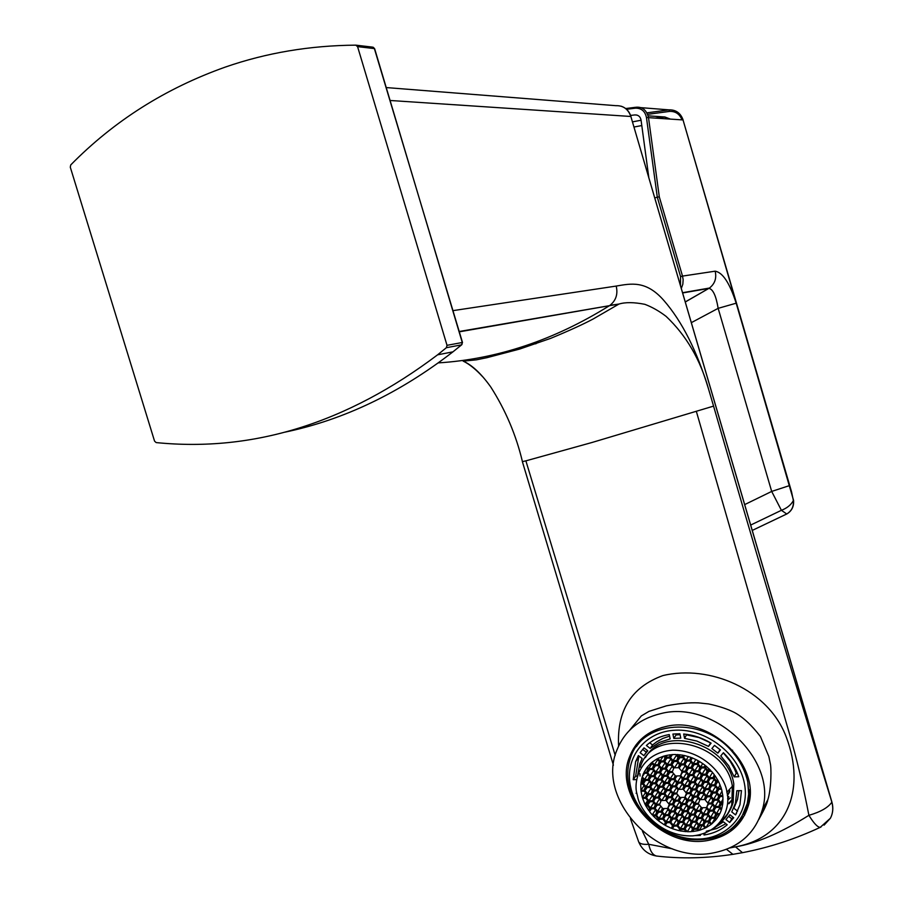 <?xml version="1.0" encoding="UTF-8"?>
<svg xmlns="http://www.w3.org/2000/svg" width="903" height="903" viewBox="0 0 903 903"><rect width="100%" height="100%" fill="white"/><g stroke="black" fill="none" stroke-linecap="round" stroke-linejoin="round"><path stroke-width="1.35" d="M744.738 814.957L738.473 823.186L730.482 829.868M665.816 726.543C709.465 715.199 761.601 765.168 748.294 805.769C742.424 824.541 729.353 836.031 709.092 840.23C663.4 850.287 612.753 797.214 629.526 756.883C635.746 740.923 647.846 730.82 665.816 726.543M730.324 797.823L727.908 799.99M729.838 847.94L735.505 846.856C756.161 843.515 780.621 832.995 808.907 815.319C820.488 811.978 828.13 807.609 831.844 802.203L831.155 799.81M759.446 818.253C764.469 809.325 767.223 803.286 767.719 800.148L767.877 799.64C771.478 788.263 771.422 766.816 770.236 763.306L768.859 756.522L760.428 736.521C751.601 725.086 742.943 717.072 734.466 712.501C727.491 708.979 718.833 706.112 708.494 703.922L698.47 702.884C689.599 702.466 678.898 703.46 666.38 705.841L648.952 711.383L641.311 715.932L629.809 730.03M618.611 746.036C616.772 710.514 631.513 687.036 662.813 675.602C709.408 664.382 768.566 689.113 786.389 737.39C805.837 789.041 788.003 837.295 735.505 846.856L742.48 852.68L732.92 854.328L726.497 849.317M660.894 713.584C639.189 718.822 624.515 731.024 616.862 750.19C595.845 799.539 657.655 864.927 713.878 852.793C739.015 847.669 755.145 833.401 762.267 810.002C778.07 760.258 714.036 699.52 660.894 713.584M438.316 362.893C497.158 359.157 554.182 340.104 609.401 305.711L459.311 331.83M452.967 310.643L616.196 286.07C631.152 283.519 646.153 280.223 663.852 300.462C682.092 321.445 697.003 351.03 708.595 389.193L713.573 406.113L592.075 442.47L525.885 460.846L615.203 755.382M821.03 826.967L820.217 827.351C817.542 827.272 813.772 823.254 808.907 815.319C803.252 786.174 796.796 759.084 789.527 734.026L696.371 411.475M630.452 818.728L638.308 840.783C638.827 843.583 642.304 844.745 648.726 844.282L672.317 848.82M642.451 831.313L648.726 844.282C650.171 851.19 652.79 855.107 656.571 856.033L656.571 856.033C680.986 858.922 706.439 858.358 732.92 854.328L733.958 854.17M525.885 460.846L522.431 461.625M708.595 389.193C700.378 359.608 686.212 335.329 666.087 316.366C659.156 311.072 652.079 307.054 644.855 304.322C634.008 302.189 625.361 302.099 618.939 304.063L609.988 305.316C616.004 300.496 618.081 294.085 616.196 286.07M618.939 304.063L593.226 318.951C583.361 324.222 569.15 330.701 550.604 338.388L519.654 349.066L486.909 357.69L476.355 359.846L463.183 361.144C471.874 364.925 480.915 373.334 490.306 386.349M743.519 852.477L742.48 852.68C769.153 847.545 795.058 839.101 820.217 827.351L830.421 818.22C832.95 813.298 833.424 807.959 831.844 802.203L831.765 801.943M824.1 825.116L830.421 818.22C832.995 813.253 833.492 807.869 831.911 802.067L630.904 116.622M657.26 856.112L656.571 856.033C648.162 854.61 642.225 849.96 638.76 842.059M628.804 763.893L631.152 754.592L636.118 744.761M721.565 789.222L722.795 795.475L719.477 795.554L716.959 792.484L718.235 789.312L721.565 789.222M636.344 746.679C642.485 737.503 651.176 731.069 662.407 727.366M732.615 750.167L731.915 751.33C702.184 715.831 641.909 720.492 630.587 757.606C627.472 766.41 626.919 775.7 628.951 785.486C637.112 813.829 656.3 831.708 686.54 839.135C717.129 842.589 737.266 831.381 746.962 805.51L748.643 794.132L747.797 782.1C745.799 772.945 741.747 764.209 735.652 755.89C741.86 764.085 745.912 772.833 747.797 782.1L748.813 792.202L747.876 802.011L741.092 818.569M749.998 793.963L748.485 802.688L743.564 814.325M743.519 814.404L748.271 803.083L749.93 789.515M731.915 751.33L735.652 755.89M744.422 783.567C738.993 753.982 706.281 728.698 675.647 730.188C644.911 731.227 624.21 757.91 630.554 786.603C636.446 815.296 667.498 839.666 697.703 839.068C727.976 838.921 750.337 813.151 744.422 783.567M637.89 756.477L637.304 759.276M722.4 819.066L723.314 818.728M732.931 798.941L728.563 803.444M728.834 803.783L732.886 799.302M645.081 804.46L642.597 798.365L645.713 798.286L648.196 801.311L646.988 804.415L645.081 804.46L647.62 800.622M642.304 797.417L641.017 791.276L644.223 791.197L646.706 794.222L645.51 797.338L642.304 797.417L645.453 792.699M640.904 790.328L640.814 784.143L642.733 784.086L645.227 787.123L644.02 790.249L640.904 790.328L644.042 785.678M647.349 767.008L651.458 762.73L653.58 765.315L652.361 768.487L648.647 768.6L647.349 767.008M652.113 763.532L648.647 768.6M652.147 762.143L657.091 758.847L659.28 761.522L658.061 764.694L654.336 764.818L652.147 762.143M657.79 759.705L654.336 764.818M657.915 758.418L663.694 756.116L665.003 757.707L663.773 760.89L660.037 761.015L657.915 758.418M663.254 756.251L660.037 761.015M691.867 757.707L698.188 760.676L697.082 763.475L693.301 763.588L690.772 760.507L691.867 757.707M692.432 757.933L690.772 760.507M693.301 763.588L695.92 759.491M699.125 761.206L705.04 765.225L704.374 766.895L700.581 767.008L698.053 763.927L699.125 761.206M699.599 761.489L698.053 763.927M700.581 767.008L702.76 763.532M715.91 819.822L711.677 824.01L709.555 821.425L710.83 818.299L714.6 818.231L715.91 819.822M714.86 818.547L711.677 824.01M711.395 818.287L709.555 821.425M710.966 824.574L705.943 827.758L703.764 825.094L705.017 821.99L708.787 821.911L710.966 824.574M709.126 822.328L705.943 827.758M705.604 821.978L703.764 825.094M705.108 828.164L699.283 830.342L697.985 828.762L699.238 825.658L702.997 825.59L705.108 828.164M702.082 825.602L699.283 830.342M699.836 825.647L697.985 828.762M671.606 754.626L675.715 754.49L677.995 757.278L676.753 760.473L672.995 760.597L670.477 757.527L671.606 754.626M672.453 754.569L670.477 757.527M676.437 755.382L672.995 760.597M642.225 776.749L643.534 773.307L646.887 773.216L649.381 776.253L648.185 779.402L644.482 779.503L642.225 776.749L644.595 773.284M647.914 774.458L644.482 779.503M671.437 828.344L665.263 825.387L666.324 822.689L670.015 822.622L672.498 825.647L671.437 828.344M666.956 822.678L665.263 825.387M664.337 824.857L658.569 820.895L659.201 819.292L662.892 819.213L665.364 822.238L664.337 824.857M659.596 819.281L658.569 820.895M684.158 755.427L690.874 757.335L689.802 760.055L686.02 760.179L683.503 757.098L684.158 755.427M684.542 755.506L683.503 757.098M686.02 760.179L688.402 756.511M718.799 782.032L721.283 788.263L718.054 788.342L715.526 785.271L716.813 782.077L718.799 782.032M715.526 785.271L717.456 782.066M720.086 784.921L718.054 788.342M716.959 792.484L718.856 789.29M722.061 791.175L719.477 795.554M722.897 796.446L722.874 802.711L720.899 802.756L718.382 799.686L719.668 796.525L722.897 796.446M729.895 790.689L727.344 795.058M718.382 799.686L720.255 796.502M723.021 799.121L720.899 802.756M686.122 831.663L680.049 830.895L680.591 829.518L684.305 829.462L686.122 831.663M680.885 829.518L680.049 830.895M679 830.67L672.419 828.717L673.446 826.11L677.16 826.042L679.643 829.067L679 830.67M674.033 826.098L672.419 828.717M711.519 771.309L714.284 774.672L713.122 777.573L709.318 777.686L706.789 774.605L708.065 771.41L711.519 771.309M708.776 771.388L706.789 774.605M709.318 777.686L712.523 772.449M721.305 810.149L719.905 813.58L716.463 813.648L713.957 810.589L715.232 807.44L719.025 807.361L721.305 810.149M713.957 810.589L715.808 807.429M719.668 808.151L716.463 813.648M691.405 831.663L687.33 831.719L685.072 828.977L686.314 825.884L690.039 825.816L692.522 828.852L691.405 831.663M690.524 826.403L687.33 831.719M686.957 825.873L685.072 828.977M652.237 814.946L649.528 811.639L650.623 808.84L654.303 808.761L656.786 811.774L655.578 814.878L652.237 814.946L655.386 810.081M651.368 808.817L649.528 811.639M653.749 802.801L650.42 807.892L647.936 804.866L649.144 801.762L652.824 801.683L655.307 804.708L654.099 807.813L650.42 807.892M649.991 801.74L647.936 804.866M652.293 795.735L648.941 800.826L646.458 797.789L647.654 794.674L651.345 794.584L653.828 797.62L652.632 800.735L648.941 800.826M648.546 794.651L646.458 797.789M650.837 788.658L647.462 793.726L644.979 790.701L646.176 787.574L649.867 787.472L652.35 790.509L651.153 793.635L647.462 793.726M647.09 787.551L644.979 790.701M649.37 781.569L645.972 786.626L643.489 783.59L644.686 780.452L648.377 780.35L650.871 783.398L649.663 786.524L645.972 786.626M645.622 780.429L643.489 783.59M649.81 769.525L647.643 772.708L648.851 769.548L652.564 769.446L655.059 772.494L653.851 775.643L650.137 775.756L647.643 772.708M653.569 770.677L650.137 775.756M655.476 765.744L653.32 768.938L654.528 765.767L658.253 765.654L660.759 768.713L659.54 771.873L655.815 771.986L653.32 768.938M659.258 766.873L655.815 771.986M664.958 763.058L661.527 768.205L659.021 765.146L660.24 761.974L663.976 761.85L666.482 764.92L665.251 768.092L661.527 768.205M661.177 761.94L659.021 765.146M670.692 759.231L667.249 764.412L664.732 761.342L665.962 758.159L669.71 758.035L672.227 761.105L670.985 764.288L667.249 764.412M666.888 758.125L664.732 761.342M679.835 757.707L677.713 760.924L678.966 757.73L682.724 757.606L685.253 760.687L684 763.882L680.23 764.006L677.713 760.924M683.661 758.746L680.23 764.006M687.048 761.116L684.971 764.333L686.224 761.139L689.994 761.026L692.522 764.096L691.258 767.302L687.488 767.415L684.971 764.333M690.885 762.109L687.488 767.415M694.283 764.536L692.229 767.753L693.493 764.559L697.274 764.435L699.802 767.516L698.538 770.722L694.746 770.835L692.229 767.753M698.132 765.484L694.746 770.835M701.518 767.956L699.509 771.173L700.773 767.979L704.566 767.866L707.094 770.948L705.819 774.142L702.026 774.255L699.509 771.173M705.378 768.859L702.026 774.255M710.187 778.623L708.234 781.829L709.51 778.646L713.314 778.544L715.842 781.626L714.555 784.809L710.751 784.91L708.234 781.829M714.059 779.458L710.751 784.91M711.598 785.858L709.668 789.041L710.943 785.87L714.747 785.768L717.264 788.85L715.989 792.021L712.185 792.123L709.668 789.041M715.469 786.66L712.185 792.123M713.009 793.06L711.101 796.243L712.377 793.082L716.169 792.981L718.698 796.062L717.411 799.223L713.618 799.313L711.101 796.243M716.869 793.839L713.618 799.313M714.408 800.261L712.535 803.422L713.81 800.272L717.603 800.182L720.12 803.252L718.833 806.413L715.041 806.492L712.535 803.422M718.269 801.006L715.041 806.492M709.995 811.154L708.133 814.292L709.397 811.165L713.178 811.086L715.684 814.145L714.408 817.283L710.638 817.35L708.133 814.292M713.844 811.887L710.638 817.35M704.193 814.856L702.331 817.983L703.595 814.867L707.354 814.788L709.86 817.847L708.595 820.962L704.837 821.041L702.331 817.983M708.031 815.612L704.837 821.041M698.425 818.536L696.552 821.662L697.805 818.547L701.563 818.479L704.058 821.527L702.805 824.642L699.046 824.71L696.552 821.662M702.252 819.326L699.046 824.71M692.68 822.215L690.806 825.331L692.048 822.227L695.784 822.159L698.279 825.195L697.026 828.299L693.29 828.367L690.806 825.331M696.495 823.017L693.29 828.367M679.824 822.441L677.916 825.556L679.146 822.464L682.86 822.396L685.354 825.421L684.113 828.514L680.399 828.582L677.916 825.556M683.616 823.31L680.399 828.582M672.712 819.032L670.771 822.136L671.99 819.044L675.704 818.976L678.187 822.001L676.968 825.094L673.254 825.161L670.771 822.136M676.494 819.935L673.254 825.161M665.613 815.623L663.649 818.728L664.856 815.635L668.559 815.556L671.042 818.592L669.823 821.685L666.121 821.753L663.649 818.728M669.383 816.572L666.121 821.753M658.524 812.215L656.526 815.33L657.734 812.237L661.425 812.158L663.908 815.183L662.689 818.276L659.009 818.344L656.526 815.33M662.283 813.208L659.009 818.344M655.634 798.049L653.58 801.187L654.788 798.071L658.479 797.981L660.973 801.017L659.754 804.133L656.063 804.212L653.58 801.187M659.393 799.087L656.063 804.212M654.178 790.938L652.101 794.087L653.309 790.96L657.012 790.87L659.495 793.906L658.287 797.033L654.585 797.123L652.101 794.087M657.937 792.01L654.585 797.123M652.722 783.815L650.623 786.976L651.819 783.849L655.533 783.748L658.027 786.784L656.808 789.922L653.106 790.012L650.623 786.976M656.492 784.91L653.106 790.012M651.266 776.682L649.133 779.853L650.341 776.704L654.043 776.603L656.549 779.65L655.33 782.788L651.627 782.89L649.133 779.853M655.036 777.799L651.627 782.89M660.714 774.018L657.305 779.142L654.799 776.095L656.018 772.945L659.732 772.833L662.238 775.88L661.019 779.041L657.305 779.142M656.933 772.912L654.799 776.095M662.621 769.13L660.499 772.325L661.718 769.164L665.455 769.051L667.96 772.11L666.73 775.271L663.005 775.384L660.499 772.325M666.414 770.225L663.005 775.384M668.333 765.338L666.211 768.543L667.441 765.372L671.189 765.247L673.694 768.318L672.464 771.489L668.717 771.602L666.211 768.543M672.137 766.41L668.717 771.602M674.078 761.534L671.956 764.739L673.186 761.556L676.945 761.443L679.462 764.514L678.221 767.697L674.462 767.81L671.956 764.739M677.882 762.583L674.462 767.81M681.268 764.943L679.18 768.148L680.433 764.965L684.192 764.841L686.709 767.922L685.456 771.106L681.697 771.218L679.18 768.148M685.095 765.947L681.697 771.218M688.481 768.351L686.427 771.557L687.68 768.374L691.45 768.261L693.978 771.343L692.714 774.526L688.944 774.627L686.427 771.557M692.319 769.322L688.944 774.627M695.705 771.772L693.685 774.977L694.938 771.794L698.73 771.681L701.247 774.763L699.983 777.946L696.202 778.047L693.685 774.977M699.554 772.686L696.202 778.047M702.94 775.192L700.954 778.397L702.218 775.214L706.011 775.113L708.539 778.194L707.263 781.377L703.471 781.479L700.954 778.397M706.801 776.072L703.471 781.479M704.351 782.416L702.399 785.61L703.663 782.438L707.455 782.337L709.972 785.418L708.697 788.59L704.904 788.68L702.399 785.61M708.212 783.262L704.904 788.68M705.774 789.628L703.832 792.811L705.096 789.64L708.889 789.549L711.406 792.62L710.13 795.78L706.349 795.87L703.832 792.811M709.623 790.452L706.349 795.87M707.184 796.818L705.266 799.99L706.541 796.83L710.322 796.739L712.839 799.81L711.564 802.97L707.783 803.049L705.266 799.99M711.033 797.609L707.783 803.049M708.584 803.997L706.699 807.147L707.975 804.009L711.756 803.918L714.262 806.989L712.986 810.126L709.205 810.205L706.699 807.147M712.444 804.765L709.205 810.205M702.794 807.711L700.897 810.86L702.162 807.722L705.932 807.643L708.437 810.702L707.173 813.84L703.403 813.908L700.897 810.86M706.631 808.501L703.403 813.908M697.014 811.413L695.118 814.551L696.371 811.436L700.13 811.357L702.624 814.404L701.371 817.531L697.613 817.599L695.118 814.551M700.841 812.226L697.613 817.599M691.258 815.104L689.361 818.242L690.603 815.127L694.351 815.048L696.845 818.095L695.592 821.211L691.856 821.279L689.361 818.242M695.073 815.94L691.856 821.279M685.535 818.784L683.627 821.899L684.869 818.795L688.594 818.728L691.088 821.764L689.847 824.868L686.122 824.936L683.627 821.899M689.339 819.631L686.122 824.936M678.401 815.364L676.471 818.49L677.69 815.375L681.415 815.307L683.91 818.344L682.668 821.448L678.954 821.516L676.471 818.49M682.194 816.256L678.954 821.516M671.279 811.955L669.315 815.07L670.534 811.966L674.248 811.887L676.742 814.924L675.512 818.028L671.798 818.107L669.315 815.07M675.06 812.881L671.798 818.107M664.168 808.546L662.181 811.662L663.389 808.557L667.091 808.478L669.586 811.515L668.367 814.619L664.664 814.698L662.181 811.662M667.949 809.517L664.664 814.698M657.079 805.137L655.059 808.264L656.255 805.16L659.958 805.081L662.441 808.106L661.233 811.21L657.531 811.289L655.059 808.264M660.838 806.153L657.531 811.289M661.289 794.335L659.235 797.484L660.454 794.358L664.168 794.268L666.651 797.315L665.432 800.43L661.73 800.521L659.235 797.484M665.059 795.362L661.73 800.521M659.845 787.213L657.768 790.373L658.976 787.235L662.689 787.145L665.184 790.181L663.965 793.319L660.251 793.41L657.768 790.373M663.615 788.263L660.251 793.41M658.389 780.079L656.289 783.24L657.497 780.102L661.21 780L663.716 783.048L662.497 786.186L658.784 786.287L656.289 783.24M662.159 781.151L658.784 786.287M664.077 776.309L661.978 779.492L663.197 776.343L666.922 776.23L669.428 779.289L668.197 782.438L664.473 782.54L661.978 779.492M667.859 777.37L664.473 782.54M669.789 772.539L667.689 775.722L668.92 772.562L672.656 772.449L675.162 775.508L673.931 778.679L670.195 778.781L667.689 775.722M673.582 773.578L670.195 778.781M682.702 772.155L680.648 775.35L681.889 772.178L685.659 772.065L688.165 775.135L686.923 778.307L683.153 778.42L680.648 775.35M686.528 773.137L683.153 778.42M689.915 775.575L687.883 778.77L689.136 775.598L692.906 775.485L695.423 778.555L694.17 781.727L690.4 781.829L687.883 778.77M693.752 776.512L690.4 781.829M697.127 778.996L695.129 782.19L696.394 779.018L700.175 778.905L702.692 781.987L701.428 785.159L697.647 785.26L695.129 782.19M700.976 779.887L697.647 785.26M698.55 786.197L696.574 789.38L697.838 786.22L701.62 786.118L704.137 789.188L702.861 792.349L699.091 792.45L696.574 789.38M702.399 787.066L699.091 792.45M699.96 793.387L698.019 796.559L699.283 793.398L703.053 793.308L705.57 796.378L704.306 799.527L700.536 799.618L698.019 796.559M703.809 794.222L700.536 799.618M695.603 804.28L693.673 807.429L694.926 804.302L698.685 804.212L701.191 807.271L699.938 810.397L696.179 810.476L693.673 807.429M699.43 805.115L696.179 810.476M689.847 807.993L687.917 811.131L689.158 808.004L692.906 807.925L695.412 810.973L694.159 814.1L690.411 814.179L687.917 811.131M693.662 808.84L690.411 814.179M684.113 811.684L682.183 814.811L683.413 811.695L687.149 811.628L689.644 814.664L688.402 817.779L684.677 817.847L682.183 814.811M687.917 812.553L684.677 817.847M676.968 808.264L675.015 811.402L676.245 808.287L679.97 808.208L682.465 811.244L681.223 814.359L677.498 814.438L675.015 811.402M680.772 809.178L677.498 814.438M669.845 804.855L667.859 807.993L669.078 804.878L672.791 804.787L675.286 807.824L674.056 810.939L670.342 811.018L667.859 807.993M673.627 805.815L670.342 811.018M666.967 790.622L664.924 793.771L666.143 790.633L669.868 790.543L672.363 793.59L671.132 796.728L667.419 796.818L664.924 793.771M670.748 791.626L667.419 796.818M665.522 783.477L663.445 786.637L664.676 783.499L668.401 783.398L670.895 786.445L669.665 789.594L665.951 789.685L663.445 786.637M669.304 784.504L665.951 789.685M671.222 779.718L669.157 782.89L670.387 779.74L674.123 779.639L676.629 782.687L675.399 785.847L671.663 785.949L669.157 782.89M675.026 780.734L671.663 785.949M676.957 775.948L674.891 779.131L676.133 775.97L679.88 775.858L682.386 778.917L681.144 782.088L677.397 782.19L674.891 779.131M680.772 776.941L677.397 782.19M684.135 779.357L682.104 782.54L683.357 779.379L687.115 779.266L689.621 782.337L688.368 785.497L684.621 785.599L682.104 782.54M687.962 780.316L684.621 785.599M691.337 782.777L689.339 785.96L690.592 782.788L694.362 782.687L696.868 785.757L695.615 788.929L691.845 789.019L689.339 785.96M695.175 783.68L691.845 789.019M692.759 789.956L690.784 793.127L692.037 789.978L695.807 789.877L698.312 792.947L697.06 796.096L693.29 796.186L690.784 793.127M696.597 790.847L693.29 796.186M694.181 797.123L692.24 800.295L693.493 797.146L697.251 797.056L699.757 800.114L698.493 803.264L694.734 803.343L692.24 800.295M698.008 797.992L694.734 803.343M688.425 800.859L686.472 804.009L687.714 800.871L691.461 800.792L693.967 803.839L692.714 806.977L688.966 807.056L686.472 804.009M692.24 801.729L688.966 807.056M682.691 804.573L680.727 807.711L681.968 804.584L685.704 804.505L688.199 807.553L686.957 810.68L683.221 810.747L680.727 807.711M686.494 805.465L683.221 810.747M675.534 801.153L673.559 804.302L674.778 801.175L678.514 801.085L681.009 804.133L679.767 807.259L676.042 807.338L673.559 804.302M679.338 802.09L676.042 807.338M668.412 797.744L666.391 800.893L667.61 797.767L671.335 797.676L673.83 800.713L672.6 803.839L668.886 803.93L666.391 800.893M672.193 798.726L668.886 803.93M672.667 786.874L670.624 790.046L671.855 786.897L675.591 786.806L678.097 789.854L676.855 793.003L673.13 793.094L670.624 790.046M676.471 787.867L673.13 793.094M678.39 783.127L676.358 786.299L677.589 783.149L681.336 783.048L683.842 786.107L682.6 789.256L678.864 789.357L676.358 786.299M682.205 784.097L678.864 789.357M685.569 786.536L683.571 789.719L684.813 786.558L688.571 786.457L691.077 789.527L689.824 792.676L686.066 792.766L683.571 789.719M689.395 787.472L686.066 792.766M687.002 793.703L685.016 796.864L686.269 793.726L690.016 793.635L692.522 796.694L691.269 799.832L687.522 799.923L685.016 796.864M690.818 794.606L687.522 799.923M681.257 797.439L679.27 800.589L680.512 797.451L684.248 797.372L686.754 800.419L685.512 803.557L681.776 803.636L679.27 800.589M685.061 798.354L681.776 803.636M674.101 794.019L672.092 797.18L673.322 794.042L677.058 793.951L679.553 796.999L678.311 800.137L674.586 800.227L672.092 797.18M677.905 794.99L674.586 800.227M719.42 814.551L716.485 819.089L715.379 817.734L716.655 814.608L719.42 814.551M719.127 814.551L716.485 819.089M717.208 814.596L715.379 817.734M727.423 795.701L729.782 791.649M722.772 803.681L721.632 809.099L719.804 806.864L721.091 803.715L722.772 803.681M728.653 797.022L727.649 798.76M721.655 803.704L719.804 806.864M698.324 830.591L692.578 831.561L693.481 829.304L697.218 829.247L698.324 830.591M693.933 829.304L692.578 831.561M714.092 778.036L715.029 775.7L718.314 781.072L716.621 781.118L714.092 778.036L715.289 776.072M717.524 779.628L716.621 781.118M678.763 756.77L676.934 754.524L683.086 755.224L682.533 756.646L678.763 756.77L680.072 754.773M657.723 820.206L653.095 815.872L655.77 815.815L658.253 818.84L657.723 820.206M665.771 757.199L664.653 755.834L670.421 754.739L669.518 757.075L665.771 757.199L667.057 755.269M640.904 783.183L641.92 777.788L643.737 780L642.53 783.138L640.904 783.183L643.365 779.56M705.356 767.358L705.92 765.936L710.65 770.361L707.873 770.44L705.356 767.358L706.123 766.105M708.979 768.656L707.873 770.44M643.997 772.336L646.785 767.753L647.891 769.096L646.695 772.257L643.997 772.336L646.977 767.979M648.794 810.634L645.566 805.397L647.191 805.363L649.675 808.377L648.794 810.634M637.123 794.459L637.676 796.773C639.73 810.262 660.928 837.013 692.59 835.885C723.574 832.713 730.764 805.092 726.892 792.236C725.956 779.075 706.169 750.246 672.758 750.156C640.013 752.628 632.913 781.705 637.123 794.459M719.996 749.659L717.829 753.158L711.891 748.553L714.499 745.37L720.03 749.614M728.721 816.38L731.78 818.773L729.692 822.486L725.899 819.529L729.94 814.766L733.733 817.712L729.692 822.486M733.18 817.283L731.78 818.773M642.654 749.366L646.277 752.188L647.451 750.54M675.884 733.823L676.11 734.952L680.072 734.692M725.854 823.728L716.621 828.57L706.225 831.279M738.936 790.689L737.514 799.55L733.857 808.253L737.593 811.154M723.326 752.82L730.053 761.037L734.342 768.566L736.272 773.273L734.162 776.862L728.744 765.812L720.775 755.924L723.416 752.707C730.572 759.795 735.697 767.798 738.778 776.727L734.162 776.862M737.458 773.239L736.272 773.273M686.867 734.952L699.046 737.593L710.672 742.909L708.471 746.386L696.811 741.047L684.587 738.372L686.743 734.353M650.171 748.429L646.379 745.483C652.643 739.817 660.274 736.171 669.258 734.545L670.15 738.914L659.303 742.413L650.171 748.429L652.553 744.998L656.842 741.713L662.904 738.417L669.586 736.126M652.553 744.998L649.686 742.763M640.035 776.061L639.967 773.736M637.484 776.14L635.644 776.185L638.906 755.969M636.084 793.263L636.886 793.24M714.499 745.37L720.447 749.975L717.829 753.158M700.265 834.688L700.412 835.422L695.57 835.58M640.137 752.718L643.997 747.853L647.744 750.777L643.884 755.642L640.137 752.718L641.017 751.477M644.753 754.4L646.277 752.188M672.916 734.049L679.891 733.778L680.76 738.123L673.796 738.372L672.916 734.049M673.796 738.372L676.11 734.952M645.408 757.64C663.468 724.657 727.829 743.124 733.789 783.849L733.168 802.462C731.114 809.562 727.287 815.454 721.689 820.161M716.53 826.38L723.405 821.809L727.208 824.778C720.729 830.229 713.009 833.638 704.047 835.015L703.776 833.65M705.13 833.142L704.047 835.015M731.757 811.932L735.426 803.218L736.871 790.735L741.465 790.622L739.963 804.708L735.584 814.912L731.757 811.932M736.724 812.892L735.584 814.912M684.587 738.372L683.706 734.004C693.29 734.918 702.421 737.965 711.101 743.169L708.471 746.386M636.75 779.605L633.217 779.695L635.599 761.714L638.387 755.563L642.157 758.509L639.798 763.814L637.574 775.7M633.217 779.695L635.644 776.185M355.771 45.15C309.966 45.5 266.509 52.803 225.4 67.048C165.621 88.268 114.06 120.889 70.739 164.922L70.287 167.179L154.548 441.115L156.14 442.583C253.28 452.313 347.102 423.055 437.594 354.823L446.387 347.7L447.019 345.33L357.577 46.64L355.771 45.15M285.043 432.142C343.727 419.839 399.702 393.076 452.945 351.843L461.975 344.483M625.666 108.552L635.215 107.333M630.61 115.426L634.888 114.929C638.263 114.839 640.329 116.566 641.062 120.133L648.772 177.248M680.478 285.416L680.58 276.634L657.282 197.114L654.844 197.96M635.317 108.191L635.893 107.254C642.417 106.61 646.616 110.076 648.512 117.65L646.458 117.537C645.092 111.159 641.378 108.044 635.317 108.191L626.535 109.286M744.715 504.585L771.681 491.424L718.156 308.341C716.102 295.936 713.043 289.276 709.013 288.384L682.679 292.956M750.709 525.049L781.4 510.308L771.681 491.424L789.425 485.622L791.536 491.774M646.458 117.537L657.282 197.114L659.314 196.91L682.51 276.092L715.165 271.182C722.727 272.446 729.737 283.124 736.182 303.194L718.156 308.341L691.382 322.631M786.953 513.875L752.278 530.411L786.75 513.988L781.4 510.308C787.044 508.141 791.039 504.89 793.376 500.555L791.559 491.842L683.029 119.941L648.512 117.65L659.314 196.91M786.75 513.988C791.638 510.996 793.85 506.527 793.376 500.555L793.579 500.409C794.03 506.459 791.784 510.974 786.818 513.976L786.75 513.988M713.573 406.113C752.199 540.084 791.412 671.403 831.223 800.047L630.858 116.476L390.13 100.481M386.258 87.568L615.869 105.674C623.172 105.448 628.161 109.037 630.858 116.476L630.96 116.51C629.278 111.272 626.005 107.829 621.151 106.193M726.892 792.236L732.378 786.265C725.741 741.036 651.661 726.509 640.295 767.189M718.912 823.717C725.244 818.874 729.534 812.61 731.769 804.912L732.378 786.265M356.166 45.195L372.6 47.125L374.384 48.593L357.577 46.64M447.019 345.33L462.268 342.497L461.647 344.833L446.387 347.7M437.594 354.823L452.945 351.843L461.647 344.833L462.494 342.474L374.497 48.999M373.176 47.227L374.632 48.683L462.302 342.598M529.034 344.574L536.066 343.716M640.317 107.604L668.931 109.861L646.875 112.852L668.965 109.873L669.541 111.396C675.478 111.171 679.643 114.004 682.036 119.873M655.206 118.09L664.777 116.984L648.117 115.844M636.942 115.076L634.888 114.929M641.085 120.257L632.529 121.86L641.074 120.234M641.796 125.551L634.041 127.018M685.309 301.895L709.453 288.046L682.612 292.707M736.182 303.194L789.425 485.622M666.2 118.824L664.777 116.984L670.195 119.083M647.609 114.354L669.541 111.396M793.579 500.443L683.029 119.941C680.523 113.01 675.828 109.647 668.931 109.861C675.895 109.669 680.614 113.044 683.12 119.964L683.063 120.054M680.58 276.634L682.51 276.092L683.142 279.659L682.837 284.163L681.336 288.373M715.165 271.182C716.779 278.18 714.871 283.802 709.453 288.046L685.332 301.974M613.408 765.191L522.397 461.715M767.866 799.629L762.267 810.002M759.051 819.156L767.719 800.148M522.431 461.636C516.132 435.088 505.567 410.188 490.724 386.924M629.526 756.883L631.152 754.592M618.194 304.176L459.209 331.503M463.16 361.132C462.167 360.771 470.542 363.559 482.484 376.562M644.29 773.284L642.507 775.903M728.777 796.593L727.637 798.557M733.168 802.462L731.769 804.912C728.258 814.743 722.242 822.588 713.709 828.435M737.514 799.55L735.426 803.218M638.015 758.26L635.599 761.714M670.387 119.094L664.89 117.006L655.341 118.101"/></g></svg>
